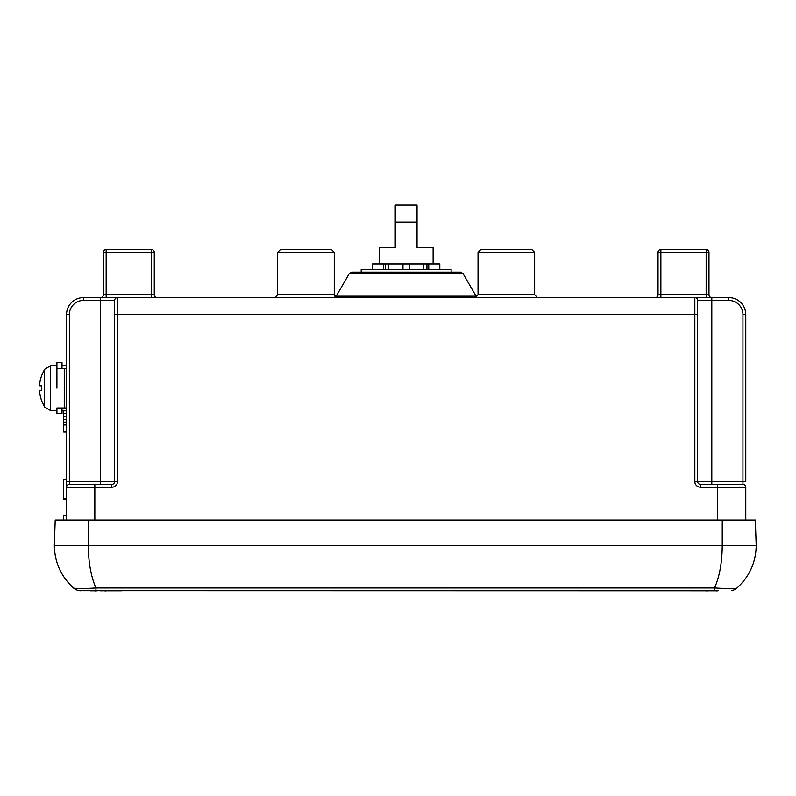<?xml version="1.0" encoding="UTF-8"?>
<svg xmlns="http://www.w3.org/2000/svg" width="796" height="796" viewBox="0 0 796 796"><rect width="100%" height="100%" fill="white"/><g stroke="black" fill="none" stroke-linecap="round" stroke-linejoin="round"><path stroke-width="1.19" d="M100.495 484.376L100.495 481.55L114.644 481.55A2.826 2.826 0 0 1 111.818 484.376A2.826 2.826 0 0 0 114.644 481.55A2.826 2.826 0 0 1 111.818 484.376L69.361 484.376L69.361 481.55L100.495 481.55L100.495 300.42L83.52 300.42A14.149 14.149 0 0 0 69.361 314.569L69.361 481.55L66.536 481.55L66.536 487.212L66.536 314.569L66.536 365.513L62.008 365.513M700.49 487.212L700.49 484.376A2.826 2.826 0 0 1 697.654 481.55L742.937 481.55L742.937 484.376A2.826 2.826 0 0 1 745.772 487.212L700.49 487.212A5.662 5.662 0 0 1 694.828 481.55L694.828 314.569L697.654 314.569L697.654 300.42L697.654 481.55A2.826 2.826 0 0 0 700.49 484.376L742.937 484.376A2.826 2.826 0 0 1 745.772 487.212L745.772 520.037M349.285 273.535L351.742 272.123L460.566 272.123L463.013 273.535L349.285 273.535L336.21 296.172L476.088 296.172L476.874 297.047M305.962 249.476L331.435 249.476L334.27 252.312L277.665 252.312L280.49 249.476L305.962 249.476M506.336 249.476L531.808 249.476L534.643 252.312L478.038 252.312L480.864 249.476L506.336 249.476M66.536 520.037L66.536 487.212A2.826 2.826 0 0 1 69.361 484.376A2.826 2.826 0 0 0 66.536 487.212L94.833 487.212L94.833 520.037M83.52 300.42L83.52 297.595A16.985 16.985 0 0 0 66.536 314.569A16.985 16.985 0 0 1 83.52 297.595L728.788 297.595A16.985 16.985 0 0 1 745.772 314.569L745.772 481.55L742.937 481.55L742.937 314.569A14.149 14.149 0 0 0 728.788 300.42L697.654 300.42A2.826 2.826 0 0 0 694.828 297.595L706.152 297.595L706.152 252.312L660.869 252.312L660.869 294.759L708.977 294.759L708.977 252.312A2.826 2.826 0 0 0 706.152 249.476L706.152 252.312L708.977 252.312A2.826 2.826 0 0 0 706.152 249.476L660.869 249.476A2.826 2.826 0 0 0 658.033 252.312L658.033 294.759A2.826 2.826 0 0 1 655.207 297.595A2.826 2.826 0 0 0 658.033 294.759L660.869 294.759L660.869 297.595M117.48 297.595L106.157 297.595L106.157 294.759L151.439 294.759L151.439 252.312L106.157 252.312L106.157 294.759L103.331 294.759L103.331 252.312L103.331 294.759A2.826 2.826 0 0 1 100.495 297.595L100.495 300.42L114.644 300.42L114.644 314.569L114.644 300.42A2.826 2.826 0 0 1 117.48 297.595A2.826 2.826 0 0 0 114.644 300.42A2.826 2.826 0 0 1 117.48 297.595L117.48 481.55A5.662 5.662 0 0 1 111.818 487.212L94.833 487.212L94.833 484.376M103.331 252.312L106.157 252.312L106.157 249.476A2.826 2.826 0 0 0 103.331 252.312A2.826 2.826 0 0 1 106.157 249.476L151.439 249.476A2.826 2.826 0 0 1 154.265 252.312L154.265 294.759A2.826 2.826 0 0 0 157.101 297.595M154.265 252.312A2.826 2.826 0 0 0 151.439 249.476A2.826 2.826 0 0 1 154.265 252.312A2.826 2.826 0 0 0 151.439 249.476L151.439 252.312L154.265 252.312A2.826 2.826 0 0 0 151.439 249.476A2.826 2.826 0 0 1 154.265 252.312A2.826 2.826 0 0 0 151.439 249.476A2.826 2.826 0 0 1 154.265 252.312M660.869 249.476A2.826 2.826 0 0 0 658.033 252.312A2.826 2.826 0 0 1 660.869 249.476A2.826 2.826 0 0 0 658.033 252.312L660.869 252.312L660.869 249.476A2.826 2.826 0 0 0 658.033 252.312M711.803 297.595A2.826 2.826 0 0 1 708.977 294.759A2.826 2.826 0 0 0 711.803 297.595L711.803 484.376M66.536 424.945L63.7 424.945L63.7 432.019L66.536 432.019M63.7 424.945L63.7 422.119L66.536 422.119M63.7 422.119L63.7 419.283L66.536 419.283M63.7 419.283L63.7 416.457L66.536 416.457M63.7 416.457L63.7 413.631L66.536 413.631M63.7 413.631L63.7 410.796L66.536 410.796M111.818 487.212L111.818 484.376A2.826 2.826 0 0 0 114.644 481.55L114.644 314.569L694.828 314.569L694.828 297.595A2.826 2.826 0 0 1 697.654 300.42A2.826 2.826 0 0 0 694.828 297.595M63.7 520.037L63.7 515.51L66.536 515.51M66.536 499.381L63.7 499.381L63.7 479.421L66.536 479.421M63.7 498.316L66.536 498.316M379.195 263.944L379.195 247.526L395.254 247.526L395.254 222.054L417.044 222.054L417.044 247.526L433.114 247.526L433.114 263.944M372.498 269.436L372.498 263.944L439.81 263.944L439.81 269.436M417.044 222.054L417.044 205.07L395.254 205.07L395.254 222.054M406.149 272.123L361.195 272.123L361.195 269.436L451.113 269.436L451.113 272.123M402.975 269.436L402.975 263.944M385.363 269.436L385.363 263.944M409.333 269.436L409.333 263.944M426.945 269.436L426.945 263.944L426.945 269.436M717.793 590.791L79.411 590.682M100.495 590.791L102.843 590.791M106.485 590.791L121.718 590.791M733.036 590.244L732.539 590.393A11.323 11.323 0 0 0 737.036 587.965C749.474 576.543 755.862 562.394 756.2 545.509L54.327 545.509C54.665 562.394 61.053 576.543 73.491 587.965C75.282 588.801 82.774 588.801 95.948 587.965L95.948 590.732M709.455 590.791L714.151 590.791M732.071 590.513L731.424 590.642M74.187 588.234L73.491 587.965C61.053 576.543 54.665 562.394 54.327 545.509L55.213 520.037L755.314 520.037L756.2 545.509C755.862 562.394 749.474 576.543 737.036 587.965L736.34 588.234M77.65 588.562L75.52 588.433M88.286 520.037L88.286 545.509C88.426 562.394 90.973 576.543 95.948 587.965L714.569 587.965C727.723 588.801 735.215 588.801 737.036 587.965M722.241 520.037L722.241 545.509C722.101 562.394 719.544 576.543 714.569 587.965L714.569 590.692M90.107 590.791L94.515 590.791L90.107 590.791M690.58 590.791L705.823 590.791M73.491 587.965A11.323 11.323 0 0 0 79.759 590.732L80.973 590.791M718.091 590.741A36.715 36.715 0 0 1 716.927 590.93L714.151 590.682M709.455 590.682L706.679 590.93A36.715 36.715 0 0 1 705.654 590.771M106.644 590.771A36.715 36.715 0 0 1 105.619 590.93L102.843 590.682M98.147 590.682L95.371 590.93A36.715 36.715 0 0 1 94.316 590.761M56.914 388.159L56.914 368.349L64.267 368.349L64.267 407.97L56.914 407.97L56.914 413.631L62.008 413.631L62.008 407.97M62.008 368.349L62.008 362.687L56.914 362.687L56.914 368.349M64.267 407.97L66.536 407.97M64.267 368.349L66.536 368.349M41.432 375.991L44.556 369.324L44.556 406.995L50.616 410.577L50.616 365.732L56.914 365.513M41.501 400.269L41.501 400.269A36.715 36.715 0 0 1 39.8 393.284L39.8 390.508L41.501 390.508L41.501 385.811L39.8 385.811L39.8 383.035A36.715 36.715 0 0 1 41.501 376.04L41.501 376.04M274.829 297.595L277.665 294.759L334.27 294.759L334.27 252.312M475.212 297.595L478.038 294.759L534.643 294.759L534.643 252.312L531.808 249.476M717.465 520.037L717.465 484.376M728.788 300.42L728.788 297.595A16.985 16.985 0 0 1 745.772 314.569L742.937 314.569M103.331 294.759A2.826 2.826 0 0 1 100.495 297.595M154.265 294.759L151.439 294.759L151.439 297.595M66.536 314.569L69.361 314.569M69.361 484.376A2.826 2.826 0 0 0 66.536 487.212M114.644 481.55L117.48 481.55M697.654 481.55L694.828 481.55M383.553 269.436L383.553 263.944M388.617 263.944L388.617 269.436M428.745 263.944L428.745 269.436M423.691 269.436L423.691 263.944M336.21 296.172L335.076 296.749L334.27 294.759L337.096 297.595M463.013 273.535L476.088 296.172M277.665 294.759L277.665 252.312M478.038 294.759L478.038 252.312M534.643 294.759L537.469 297.595M62.008 410.796L63.7 410.796M44.556 369.324L50.616 365.732M41.432 400.328L44.556 406.995M50.616 410.577L56.914 410.796"/></g></svg>
